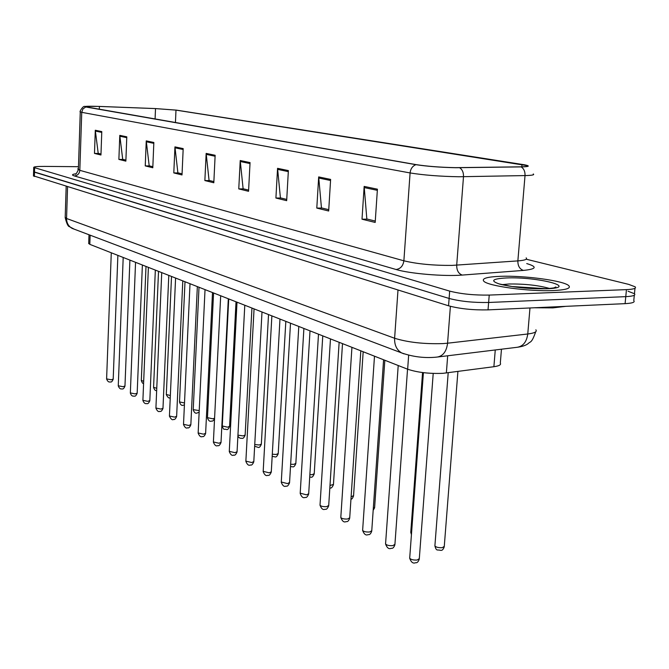 <?xml version="1.0" encoding="UTF-8"?>
<svg xmlns="http://www.w3.org/2000/svg" width="669" height="669" viewBox="0 0 669 669"><rect width="100%" height="100%" fill="white"/><g stroke="black" fill="none" stroke-linecap="round" stroke-linejoin="round"><path stroke-width="1" d="M501.466 349.21L500.312 363.091C501.324 364.747 499.183 365.951 493.889 366.712L442.945 373.327C429.247 373.854 417.489 372.482 407.655 369.221L89.813 244.352L88.701 243.29M553.296 290.555C565.999 289.928 571.167 288.314 568.809 285.722C564.184 280.737 523.969 275.344 500.245 276.33C487.216 276.849 481.705 278.446 483.72 281.105C487.224 285.947 529.003 291.734 553.296 290.555C565.999 289.928 571.167 288.314 568.809 285.722C564.184 280.737 523.969 275.344 500.245 276.33C487.216 276.849 481.705 278.446 483.72 281.105C487.224 285.947 529.003 291.734 553.296 290.555M455.388 167.651C440.353 167.342 427.382 166.347 416.469 164.674L84.988 106.672C85.122 106.187 89.922 106.112 99.397 106.438L155.509 108.595L175.989 110.117L527.297 165.661C528.502 166.347 526.286 166.732 520.641 166.832L455.388 167.651M455.79 167.718L521.143 166.899C529.33 166.706 530.467 166.004 524.546 164.8L176.399 110.126L155.409 108.57L99.305 106.413L84.838 106.421L85.757 106.973L415.892 164.674C427.073 166.38 440.369 167.401 455.79 167.718M78.465 166.698L44.522 166.397C37.339 166.38 33.743 166.723 33.718 167.426L33.601 171.732L34.487 172.184L449.116 298.458C460.439 301.418 473.61 302.756 488.629 302.48L625.774 296.643C633.041 296.267 635.935 295.288 634.455 293.724L628.04 291.232M100.994 154.029L98.209 153.352L95.291 130.246L94.488 153.418L100.952 155.007L101.788 131.601L95.291 130.246M98.719 153.477L94.488 153.418M125.906 160.117L122.711 159.339L119.784 135.364L118.881 159.414L125.864 161.137L126.792 136.827L119.784 135.364M123.238 159.465L118.881 159.414M152.841 166.698L149.187 165.812L146.252 140.891L145.24 165.895L152.8 167.76L153.845 142.48L146.252 140.891M149.731 165.937L145.24 165.895M182.06 173.84L177.879 172.819L174.944 146.887L173.798 172.92L182.01 174.944L183.189 148.61L174.944 146.887M178.439 172.953L173.798 172.92M375.276 221.054L366.829 218.989L364.162 186.417L362.004 219.206L375.184 222.443L377.416 189.185L364.162 186.417M367.482 219.148L362.004 219.206M328.747 209.681L321.454 207.9L318.678 176.917L316.797 208.084L328.671 211.003L330.62 179.409L318.678 176.917M322.082 208.051L316.797 208.084M286.733 199.421L280.411 197.873L277.56 168.329L275.912 198.032L286.667 200.675L288.372 170.587L277.56 168.329M281.022 198.024L275.912 198.032M248.617 190.105L243.115 188.758L240.221 160.527L238.766 188.892L248.55 191.301L250.055 162.584L240.221 160.527M243.708 188.901L238.766 188.892M213.863 181.608L209.071 180.438L206.152 153.41L204.865 180.563L213.812 182.762L215.142 155.283L206.152 153.41M209.648 180.58L204.865 180.563M78.382 169.391L77.763 168.981L78.415 168.32L77.763 168.981L79.82 170.336L403.875 260.801C417.28 264.004 433.336 265.534 452.06 265.401L517.865 260.893C524.847 260.35 527.615 259.338 526.169 257.866M33.718 167.426L449.677 291.107C461.008 294 474.196 295.322 489.231 295.079L626.452 289.627C633.727 289.276 636.612 288.331 635.124 286.809L628.701 284.384L526.202 259.212M33.483 175.847L448.556 305.8C459.862 308.827 473.016 310.182 488.036 309.872L625.097 303.651C632.364 303.241 635.257 302.237 633.777 300.624L634.304 295.238M33.475 176.039L33.601 171.732L449.116 298.458C460.439 301.418 473.61 302.756 488.629 302.48L625.774 296.643C633.041 296.267 635.935 295.288 634.455 293.724L634.981 288.28M534.322 307.773L552.954 307.882L565.606 306.352M447.678 355.783L446.365 372.993M408.659 355.214L407.655 369.221M495.261 349.971L493.889 366.712M90.131 235.179L89.813 244.352M526.737 263.578C537.617 266.806 536.513 269.089 523.434 270.41L462.254 275.068C444.358 276.598 409.478 273.629 396.056 269.498L74.334 175.93C77.562 175.604 79.394 173.739 79.82 170.336L81.743 112.342L80.28 111.756M74.334 175.93C71.466 175.035 71.993 174.325 75.906 173.789M533.277 173.982C534.79 174.885 532.039 175.42 525.023 175.579L458.825 176.75C439.943 176.407 423.703 175.136 410.089 172.945C410.59 168.797 412.522 166.037 415.892 164.674M459.62 167.718C462.338 169.516 463.634 172.518 463.492 176.725L456.701 265.183C456.668 270.435 458.524 273.73 462.254 275.068M523.434 270.41C519.679 269.139 517.823 265.961 517.865 260.893L525.023 175.579C525.173 171.532 523.886 168.638 521.143 166.899M85.757 106.973L82.923 108.947L81.743 112.342L410.089 172.945L403.875 260.801C403.073 265.961 400.472 268.854 396.056 269.498M34.612 167.86L34.37 176.499M449.677 291.107L448.556 305.8M489.231 295.079L488.036 309.872M626.452 289.627L625.097 303.651M175.989 110.117L175.445 122.578M155.509 108.595L155.083 119.023M99.397 106.438L99.296 109.281M522.004 164.457L521.812 166.815M206.177 154.355L215.092 156.228M240.246 161.513L250.005 163.562M277.585 169.366L288.314 171.615M318.695 178.004L330.553 180.496M364.17 187.563L377.341 190.331M174.977 147.79L183.147 149.513M146.285 141.761L153.811 143.342M119.818 136.2L126.767 137.663M95.324 131.049L101.755 132.403M65.194 217.274L66.557 218.487L394.61 338.255C407.956 342.377 424.046 344.159 442.886 343.598L447.569 343.205L450.388 306.327M397.996 290.02L394.61 338.255C394.376 345.104 396.717 349.987 401.634 352.923L404.001 353.868M434.382 357.321L437.125 357.07C443.037 356.1 446.524 351.476 447.569 343.205L527.757 333.99L529.982 307.966M535.702 331.791C531.429 343.874 530.584 341.006 527.883 343.824C525.583 345.488 521.996 346.651 517.129 347.295C523.116 346.325 526.662 341.892 527.757 333.99C534.573 333.137 537.282 331.74 535.869 329.809M433.972 357.346C423.042 358.091 412.263 356.619 401.634 352.923L72.143 228.38C68.455 226.281 66.599 222.986 66.557 218.487L67.569 186.86M66.172 186.425L65.186 217.651C66.649 223.496 68.054 226.507 69.409 226.657L74.167 229.141M409.729 557.72L409.687 558.23C410.958 559.635 413.459 560.229 417.205 560.012L419.312 558.623L433.211 373.436M434.925 545.452L434.892 545.937C436.155 547.284 438.613 547.861 442.284 547.668L444.275 546.372L457.905 371.462M549.642 288.481C538.578 285.337 525.065 283.84 509.109 283.982L501.834 284.676M506.333 277.961C491.999 278.789 489.884 280.863 499.977 284.2C513.809 287.469 529.363 289 546.64 288.774C580.6 287.628 537.433 276.54 506.333 277.961M385.587 543.504L385.561 543.964C386.757 545.285 389.174 545.845 392.812 545.645L394.927 544.315L407.546 369.179M362.657 529.982L362.623 530.408C363.752 531.654 366.094 532.181 369.631 531.997L371.763 530.726L383.588 359.763M340.83 517.12L340.805 517.505C341.876 518.684 344.134 519.186 347.587 519.01L349.72 517.798L360.817 350.815M320.041 504.861L320.016 505.212C321.036 506.333 323.219 506.809 326.581 506.65L328.713 505.48L339.141 342.302M410.799 531.914L411.552 533.068M396.667 520.231L396.717 519.78M373.302 508.457L374.632 507.428L384.834 360.257M300.214 493.17L306.553 494.851L308.693 493.73L318.494 334.191M281.281 482.006L287.436 483.595L289.568 482.516L298.792 326.455M263.185 471.327L269.164 472.832L271.296 471.796L279.977 319.063M351.116 496.783L353.567 495.654L363.175 351.743M329.993 485.518L333.455 484.406L342.503 343.623M309.864 474.672L312.206 474.664L314.229 473.66L322.767 335.871M245.866 461.117L251.686 462.538L253.81 461.543L261.997 311.997M229.291 451.332L234.944 452.679L237.069 451.726L244.787 305.24M213.394 441.95L218.905 443.238L221.021 442.318L228.313 298.767M198.149 432.952L203.51 434.173L205.626 433.286L212.508 292.554M183.515 424.305L188.742 425.476L190.849 424.623L197.347 286.6M290.647 464.253L293.808 464.345L295.84 463.374L303.893 328.454M272.291 454.218L276.197 454.46L278.22 453.523L285.83 321.363M254.747 444.551L259.321 444.985L261.336 444.091L268.528 314.564M237.947 435.151L243.123 435.904L245.138 435.034L251.945 308.049M222.275 425.977L227.577 427.173L229.592 426.337L236.023 301.794M169.441 416.001L174.542 417.113L176.641 416.294L182.788 280.88M155.91 408.015L160.895 409.077L162.977 408.282L168.797 275.385M142.89 400.321L147.757 401.341L149.831 400.572L155.333 270.1M130.355 392.912L135.105 393.89L137.17 393.155L142.38 265.008M118.262 385.779L122.912 386.707L124.969 385.996L129.903 260.107M106.605 378.888L111.154 379.783L113.195 379.097L117.878 255.382M207.465 417.648L212.633 418.786L214.582 418.242M193.224 409.637L199.22 410.599M179.518 401.927L184.502 402.964M166.313 394.493L170.352 395.521M153.586 387.334L156.763 388.304M141.31 380.427L143.676 381.297M89.002 234.752L88.693 243.616M75.455 174.007L75.254 174.082C75.656 174.793 76.692 173.321 78.373 169.675L80.272 111.924C78.992 112.233 83.224 105.485 84.704 106.455M527.297 165.661L527.247 166.305M517.129 347.295L437.936 356.97M419.271 559.142C418.309 561.809 417.138 562.997 415.742 562.713M415.432 562.754C413.057 563.766 411.142 562.261 409.687 558.23L423.41 372.658M448.197 372.75L434.892 545.937C436.531 551.708 437.283 549.308 440.503 550.361M444.233 546.866C443.254 549.483 442.109 550.637 440.796 550.319M553.991 287.896L555.839 286.959C556.717 287.578 553.43 288.163 545.979 288.699L511.986 286.533L498.923 283.873M394.894 544.783C393.949 547.443 392.778 548.622 391.382 548.312M391.114 548.354C388.856 549.349 387 547.886 385.561 543.964L398.214 365.508M371.73 531.153C370.818 533.778 369.656 534.932 368.243 534.631M368.009 534.665C365.851 535.652 364.053 534.23 362.623 530.408L374.489 356.192M349.686 518.182C348.792 520.8 347.637 521.937 346.233 521.611M346.032 521.636C343.983 522.623 342.235 521.243 340.805 517.505L351.936 347.328M328.696 505.831C327.459 508.641 326.313 509.77 325.268 509.209M325.092 509.234C323.127 510.196 321.438 508.858 320.016 505.212L330.469 338.899M422.565 372.558L410.766 532.348L411.435 534.665M374.607 507.804L373.168 510.33M308.668 494.056C307.447 496.841 306.31 497.953 305.281 497.385M305.123 497.401C303.224 498.346 301.577 497.042 300.189 493.488L310.015 330.862M289.552 482.817C288.356 485.552 287.235 486.647 286.198 486.087M286.056 486.104C284.233 487.04 282.636 485.769 281.264 482.299L290.505 323.194M271.279 472.071C270.109 474.789 268.997 475.86 267.96 475.291M267.834 475.308C266.095 476.236 264.531 474.998 263.168 471.595L271.873 315.877M353.541 495.988C352.521 498.455 351.66 499.484 350.957 499.099M333.438 484.716C332.217 487.425 331.113 488.504 330.126 487.944M309.714 477.122L310.809 477.131M314.213 473.945C313.017 476.629 311.93 477.691 310.943 477.122M253.802 461.794C252.631 464.478 251.536 465.532 250.515 464.963M250.407 464.98C248.726 465.892 247.204 464.679 245.858 461.359L254.061 308.877M237.06 451.96C235.914 454.602 234.836 455.639 233.807 455.079M233.715 455.087C232.084 455.982 230.604 454.803 229.275 451.558L237.01 302.187M221.013 442.527C219.884 445.161 218.788 446.181 217.718 445.604C216.171 446.499 214.732 445.353 213.386 442.159L220.686 295.773M205.617 433.487C204.505 436.079 203.426 437.091 202.373 436.514C200.892 437.392 199.479 436.272 198.141 433.144L205.032 289.618M190.832 424.798C189.753 427.357 188.691 428.352 187.638 427.775C186.216 428.653 184.836 427.558 183.507 424.489L190.013 283.723M290.513 466.594L292.47 466.778M295.823 463.634C294.653 466.285 293.574 467.322 292.587 466.77M272.174 456.333L274.909 456.86M278.212 453.766C277.05 456.392 275.979 457.42 275.009 456.852M254.646 446.248L258.075 447.352C259.095 447.937 260.182 446.925 261.328 444.308M237.896 436.088C238.925 437.861 240.263 438.58 241.919 438.228C242.931 438.805 244.001 437.81 245.13 435.235M228.731 298.926L222.267 426.161C223.814 430.836 224.082 428.57 226.415 429.473C227.418 430.05 228.48 429.072 229.576 426.529M176.633 416.461C175.554 418.986 174.5 419.956 173.48 419.388C172.418 420.375 171.063 419.304 169.433 416.168L175.587 278.053M162.977 408.433C161.898 410.925 160.861 411.887 159.866 411.318C158.528 412.163 157.207 411.117 155.91 408.165L161.731 272.609M149.831 400.714C148.786 403.173 147.765 404.118 146.762 403.549C145.165 404.034 143.868 403.006 142.89 400.463L148.393 267.366M137.162 393.28C136.125 395.705 135.113 396.633 134.143 396.073C132.412 396.5 131.141 395.488 130.346 393.046L135.556 262.332M124.961 386.122C123.932 388.513 122.945 389.425 121.984 388.865C120.495 389.35 119.249 388.363 118.262 385.896L123.196 257.473M113.195 379.214C112.2 381.564 111.221 382.459 110.26 381.915C108.804 382.392 107.584 381.422 106.605 379.005L111.28 252.79M213.578 292.98L207.457 417.824C208.477 420.759 209.823 421.838 211.513 421.06C212.441 421.478 213.461 420.667 214.557 418.627M199.011 287.252L193.216 409.796C194.219 412.681 195.549 413.735 197.188 412.965L199.145 412.238M185.004 281.749L179.509 402.069C180.505 404.904 181.801 405.932 183.398 405.171L184.401 404.971M171.515 276.456L166.305 394.635C167.86 397.595 169.132 398.615 170.11 397.67L170.261 397.662M158.52 271.346L153.577 387.46C154.539 390.06 155.568 391.056 156.671 390.445M146.001 266.429L141.31 380.544C142.154 382.902 142.915 383.839 143.592 383.362"/></g></svg>
